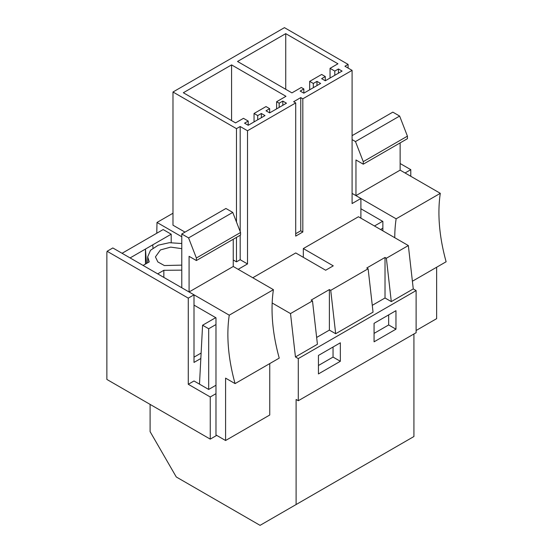 <?xml version="1.0" encoding="UTF-8"?>
<svg xmlns="http://www.w3.org/2000/svg" width="553" height="553" viewBox="0 0 553 553"><rect width="100%" height="100%" fill="white"/><g stroke="black" fill="none" stroke-linecap="round" stroke-linejoin="round"><path stroke-width="0.83" d="M150.098 404.388L150.098 431.63L176.276 476.969L260.069 525.35L296.104 504.543L296.104 399.473L298.288 400.738L416.119 332.712L416.119 290.567L413.271 288.922L408.342 245.553L358.448 216.748L303.327 248.567L303.327 257.332M296.104 504.543L413.927 436.517L413.927 333.977M410.789 176.283L410.789 169.667L405.059 172.978L400.13 170.13L400.13 142.902M360.895 218.159L360.895 198.472L352.088 203.559L352.088 70.369L344.927 66.236L348.1 64.397L348.1 68.067M194.006 305.111L215.981 317.795L215.981 434.969L225.583 440.513L225.583 378.134L235.073 383.609A154.861 89.413 60 0 1 229.253 315.175L189.078 291.977L233.248 266.484L238.17 269.325L247.509 263.94L247.509 130.75L295.71 102.92L295.71 236.103L302.823 231.997L302.823 98.807L352.088 70.369M200.836 358.489L194.006 362.429L194.006 294.825L112.833 247.958L107.102 251.269L106.874 252.597L106.874 379.441L210.251 439.123L216.707 435.391M215.981 385.234L208.681 389.45L194.006 380.976L188.276 384.287L188.276 298.136L194.006 294.825M252.776 277.758L295.737 252.949L325.669 270.23L333.259 265.848L303.327 248.567M368.118 268.779L373.047 312.148L335.671 333.729L330.735 290.36L368.118 268.779L366.77 267.998L385.019 257.463L386.367 258.237L408.342 245.553M298.288 400.738L298.288 358.593L295.447 356.948L290.512 313.579L272.166 302.989M290.512 313.579L312.486 300.894L311.139 300.113L329.388 289.578L330.735 290.36M413.271 288.922L391.296 301.606L386.367 258.237M298.288 358.593L416.119 290.567M391.296 301.606L385.019 297.984L385.019 257.463M372.273 305.339L385.019 297.984M335.671 333.729L329.388 330.1L329.388 289.578M316.648 337.454L329.388 330.1M295.447 356.948L317.422 344.263L312.486 300.894M340.344 361.289L318.438 373.932L318.438 355.441L340.344 342.798L340.344 361.289L333.044 357.072L333.044 347.007M395.969 329.173L374.07 341.816L374.07 323.325L395.969 310.675L395.969 329.173L388.669 324.957L388.669 314.892M360.895 198.472L352.088 193.391M181.778 236.767L156.997 222.458L172.985 213.23M247.509 263.94L240.182 259.71L236.477 261.846L233.248 259.986M184.992 232.129L172.985 225.195L172.985 92.005L284.449 27.65L348.1 64.397M302.823 98.807L300.756 97.611L297.466 99.512L293.643 101.724L295.71 102.92M247.509 130.75L240.182 126.519L236.477 128.655L172.985 92.005M279.161 103.197L276.611 101.724L285.977 96.312L231.569 64.895L183.333 92.745L235.557 122.897L243.465 118.328L248.214 121.066L244.564 123.174L248.214 125.282L265.005 115.591L261.355 113.483L257.705 115.591L254.048 113.483L266.021 106.57L269.677 108.678L266.021 110.787L269.677 112.888L286.468 103.197L282.818 101.088L279.161 103.197L279.161 107.413M316.98 81.367L313.33 83.468L309.68 81.367L321.652 74.455L325.302 76.563L321.652 78.664L325.302 80.773L342.093 71.081L338.443 68.973L334.793 71.081L330.051 68.344L337.938 63.782L285.735 33.643L237.534 61.473L291.936 92.876L301.281 87.478L303.839 88.95L300.189 91.058L303.839 93.167L320.629 83.468L316.98 81.367L316.98 85.577M300.756 97.611L300.756 230.801L302.823 231.997M295.71 233.719L300.756 230.801M374.07 333.39L388.669 324.957M303.839 88.95L303.839 93.167M285.735 33.643L285.735 89.296M330.051 68.344L330.051 78.035M334.793 71.081L334.793 75.298M338.443 68.973L338.443 73.19M325.302 76.563L325.302 80.773M309.68 81.367L309.68 89.793M313.33 83.468L313.33 87.685M400.13 163.515L410.789 169.667M156.997 222.458L156.776 233.248M240.182 126.519L240.182 231.569M240.182 235.246L240.182 259.71M236.477 128.655L236.477 222.016M236.477 237.389L236.477 261.846M318.438 365.505L333.044 357.072M282.818 101.088L282.818 105.305M269.677 108.678L269.677 112.888M254.048 113.483L254.048 121.909M257.705 115.591L257.705 119.801M261.355 113.483L261.355 117.699M248.214 121.066L248.214 125.282M231.569 64.895L231.569 120.589M276.611 101.724L276.611 108.886M188.276 384.287L210.251 396.971L210.251 439.123M107.102 251.269L188.276 298.136M201.119 353.056L194.006 357.162M210.251 396.971L215.981 393.667M416.119 330.507L436.635 318.659L436.635 267.237M360.895 208.758L382.863 221.449L382.863 230.843M382.607 221.297L374.471 225.997M380.568 229.516L382.863 228.189M394.759 237.714A154.861 89.413 60 0 1 396.142 218.822L355.966 195.631L355.966 159.969L363.266 164.186L363.266 161.656L355.468 141.561L399.632 116.061L392.83 112.135L352.088 135.658M399.632 116.061L407.43 136.156L407.43 138.685L363.266 164.186M355.966 195.631L400.13 170.13L440.306 193.322A154.861 89.413 60 0 0 446.126 261.763L412.4 281.235M355.468 141.561L352.088 139.612M363.266 161.656L407.43 136.156M396.142 218.822L440.306 193.322M225.583 440.513L269.746 415.013L269.746 363.591M215.725 317.65L202.585 325.233L199.488 384.141M202.585 325.233L208.681 328.752L215.981 324.542M208.681 389.45L208.681 328.752M122.061 253.288L163.163 229.557L171.195 234.196L171.195 242.601M188.58 237.914L232.751 212.414L225.942 208.481L181.778 233.981L188.58 237.914L196.377 258.009L196.377 260.539L189.078 256.322L189.078 291.977M232.751 212.414L240.548 232.509L240.548 235.039L196.377 260.539M235.073 383.609L279.237 358.109A154.861 89.413 60 0 1 273.424 289.675L233.248 266.484L233.248 239.255M181.778 287.767L181.778 233.981M181.778 270.147L163.84 270.299L157.688 273.859L143.089 265.426L149.241 261.873L147.686 256.889L150.513 250.267L158.331 245.152L169.356 242.698L181.101 243.479L181.778 243.092M171.195 234.196L130.093 257.926M181.778 265.129L164.359 265.544L157.84 261.928L155.441 256.896L160.425 249.935L170.704 247.115L181.778 248.656M196.377 258.009L240.548 232.509M229.253 315.175L273.424 289.675M163.84 270.299L163.84 277.412M145.46 264.058L145.46 249.05L146.504 263.456M152.994 248.055L152.759 244.841M147.692 262.765L147.692 257.193"/></g></svg>
